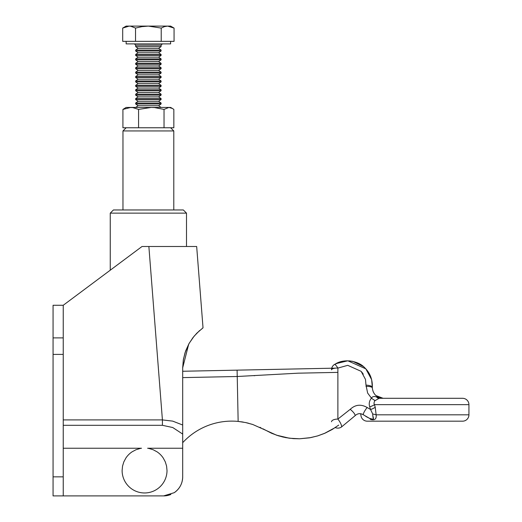 <?xml version="1.0" encoding="UTF-8"?>
<svg xmlns="http://www.w3.org/2000/svg" width="522" height="522" viewBox="0 0 522 522"><rect width="100%" height="100%" fill="white"/><g stroke="black" fill="none" stroke-linecap="round" stroke-linejoin="round"><path stroke-width="0.78" d="M202.399 328.292L203.025 327.829L196.67 246.495L142.023 246.495L63.234 305.272L63.234 337.897L53.068 337.897L53.068 495.9L163.627 495.9L174.218 492.69A19.06 19.06 0 0 0 177.108 490.315A19.06 19.06 0 0 1 174.218 492.69C179.685 488.814 182.504 483.529 182.693 476.84A19.06 19.06 0 0 1 177.108 490.315A19.06 19.06 0 0 0 182.693 476.84L182.693 448.241L182.693 476.84M163.627 495.9A19.06 19.06 0 0 0 170.851 494.478A19.06 19.06 0 0 1 164.652 495.874M330.002 368.251L182.693 371.259L182.693 367.775L188.716 344.128M199.613 330.55L194.086 336.214L189.153 343.346L185.042 352.715L183.307 360.017L182.693 367.775L183.444 359.169L185.61 351.038L188.925 343.75L192.912 337.688L196.866 333.14L203.025 327.829M148.868 246.495L162.414 419.91L172.684 421.117L182.693 425.012L182.693 367.149M63.234 425.299L162.414 425.299L162.414 419.91L63.234 419.91M182.693 425.012L182.693 434.076L172.762 427.538L162.414 425.299M63.234 305.272L53.068 305.272L53.068 337.897M63.234 495.9L63.234 337.897M63.234 448.241L141.514 448.241A22.446 22.446 0 0 0 140.19 448.463L135.974 449.742L132.092 451.817A22.446 22.446 0 0 0 125.9 458.009L123.825 461.892L122.546 466.1L122.115 470.485A22.446 22.446 0 0 0 166.583 474.863A22.446 22.446 0 0 0 167.014 470.485L166.583 466.1L165.304 461.892L163.229 458.009A22.446 22.446 0 0 0 157.037 451.817L153.155 449.742L148.946 448.463A22.446 22.446 0 0 0 147.615 448.241L182.693 448.241L182.693 434.082M183.326 209.961L113.431 209.961L110.253 213.133L186.504 213.133L183.326 209.961M126.141 127.766L122.964 130.944L173.793 130.944L170.616 127.766M293.26 438.617L299.563 438.787L289.469 438.226L282.872 437.012L276.608 435.211L265.013 429.958L276.556 435.191L289.41 438.219L299.563 438.787L293.436 438.63L285.717 437.619L278.37 435.785L271.492 433.221L262.866 428.777M278.272 435.753L285.521 437.586M182.693 442.689A66.718 66.718 0 0 1 238.149 421.417L245.653 422.566L252.765 424.49L264.941 429.913M237.236 376.499L238.149 421.417L238.574 421.456M239.702 421.58L240.153 421.639M241.131 421.769L243.004 422.057M246.103 422.663L248.596 423.257M260.967 427.818L260.615 427.648M260.269 427.485L259.923 427.322M243.389 422.122L241.83 421.867M247.526 422.99L245.647 422.566M252.615 424.438L246.051 422.65M254.762 375.677L254.11 375.723M337.884 372.375L298.121 373.178L237.223 376.499L237.092 370.15L182.693 371.259M338.726 425.084L332.279 429.436L325.173 433.103L317.585 435.922L309.566 437.827L299.563 438.787L310.707 437.619L317.709 435.883L324.403 433.443L335.261 427.557A6.355 6.355 0 0 0 341.362 427.087A6.355 6.355 0 0 1 335.261 427.557L324.534 433.384L317.767 435.87L310.707 437.619L299.563 438.787L309.422 437.847L317.389 435.981M325.049 433.156L332.155 429.515M174.061 28.084L170.616 26.1L167.64 26.1L174.061 28.084L174.061 41.349L122.696 41.349L122.696 28.084L129.117 26.1L126.141 26.1L122.696 28.084M167.64 26.1L129.117 26.1L130.754 26.237L135.537 28.084L141.906 26.635L148.379 26.1L161.22 28.084L164.397 26.635L167.64 26.1M135.537 28.084L135.537 41.349M161.22 28.084L161.22 41.349M126.141 41.349L126.141 43.894L170.616 43.894L170.616 41.349M162.355 43.894L161.089 45.16L135.668 45.16L135.668 46.602L161.089 46.602L158.61 48.337L138.147 48.337L135.668 50.073L161.089 50.073L158.61 48.337M135.668 46.602L138.147 48.337M135.668 50.073L135.668 51.019L161.089 51.019L158.61 52.755L138.147 52.755L135.668 54.484L161.089 54.484L158.61 52.755M135.668 51.019L138.147 52.755M135.668 54.484L135.668 55.43L161.089 55.43L158.61 57.166L138.147 57.166L135.668 58.901L161.089 58.901L158.61 57.166M135.668 55.43L138.147 57.166M135.668 58.901L135.668 59.841L161.089 59.841L158.61 61.576L138.147 61.576L135.668 63.312L161.089 63.312L158.61 61.576M135.668 59.841L138.147 61.576M135.668 63.312L135.668 64.252L161.089 64.252L158.61 65.987L138.147 65.987L135.668 67.723L161.089 67.723L158.61 65.987M135.668 64.252L138.147 65.987M135.668 67.723L135.668 68.663L161.089 68.663L158.61 70.398L138.147 70.398L135.668 72.134L161.089 72.134L158.61 70.398M135.668 68.663L138.147 70.398M135.668 72.134L135.668 73.073L161.089 73.073L158.61 74.809L138.147 74.809L135.668 76.545L161.089 76.545L158.61 74.809M135.668 73.073L138.147 74.809M135.668 76.545L135.668 77.484L161.089 77.484L158.61 79.22L138.147 79.22L135.668 80.956L161.089 80.956L158.61 79.22M135.668 77.484L138.147 79.22M135.668 80.956L135.668 81.895L161.089 81.895L158.61 83.631L138.147 83.631L135.668 85.367L161.089 85.367L158.61 83.631M135.668 81.895L138.147 83.631M135.668 85.367L135.668 86.313L161.089 86.313L158.61 88.042L138.147 88.042L135.668 89.777L161.089 89.777L158.61 88.042M135.668 86.313L138.147 88.042M135.668 89.777L135.668 90.724L161.089 90.724L158.61 92.459L138.147 92.459L135.668 94.195L161.089 94.195L158.61 92.459M135.668 90.724L138.147 92.459M135.668 94.195L135.668 95.135L161.089 95.135L158.61 96.87L138.147 96.87L135.668 98.606L161.089 98.606L158.61 96.87M135.668 95.135L138.147 96.87M135.668 98.606L135.668 99.545L161.089 99.545L158.61 101.281L138.147 101.281L135.668 103.017L161.089 103.017L158.61 101.281M135.668 99.545L138.147 101.281M135.668 103.017L135.668 103.956L161.089 103.956L158.61 105.692L138.147 105.692L135.668 107.428L161.089 107.428L158.61 105.692M135.668 103.956L138.147 105.692M164.032 109.418L168.932 107.434L172.443 108.485L170.616 107.434L151.302 107.434L138.571 109.418L132.732 107.571L126.141 107.434L122.918 109.418L122.918 127.766L164.032 127.766L164.032 109.418L154.532 107.571L151.302 107.434L130.748 107.434L122.918 109.418M127.825 107.434L130.748 107.434M172.443 108.485L173.839 109.418L173.839 127.766L164.032 127.766M138.571 109.418L138.571 127.766M462.583 398.299A6.355 6.355 0 0 1 468.932 404.654L374.45 404.654L373.948 403.167L374.633 400.909L379.109 398.299L462.583 398.299L379.116 398.299A6.355 4.222 -90 0 1 376.532 396.974C374.013 396.133 372.323 396.531 371.449 398.156A6.355 1.462 -138.2 0 0 375.064 400.446M376.532 396.974L383.115 398.299L375.931 395.565L383.115 398.299C376.669 397.64 373.073 394.175 372.33 387.918L372.336 387.272A6.355 1.762 -176.4 0 0 365.994 385.106L367.638 393.053L371.449 398.156C369.322 400.746 368.734 403.63 369.687 406.814A6.355 2.068 162.3 0 0 374.45 404.654L375.227 407.251L376.134 414.82C376.616 419.055 374.724 420.588 370.437 419.414C357.668 414.024 357.668 414.024 370.437 419.414A6.355 3.55 -65.8 0 0 369.295 418.213L368.897 418.031M369.687 406.814L370.555 409.509L367.162 407.499C360.963 403.956 355.312 404.57 350.203 409.346L337.884 419.068L337.884 368.017A6.355 0.966 -121.2 0 0 334.595 364.389L341.727 361.465L346.53 360.813M334.648 364.467C343.952 357.922 358.594 361.165 364.376 367.397C369.935 372.656 372.584 379.279 372.336 387.272L371.638 379.638L365.818 368.839L347.828 360.793L335.92 363.658M331.529 421.769A6.355 2.701 0 0 1 337.884 419.068A6.355 1.586 56.8 0 1 339.75 421.769A6.355 1.586 56.8 0 1 341.362 427.087L354.947 415.819C357.524 413.326 360.35 413.006 363.449 414.84L369.295 418.213L365.654 416.295M337.884 368.017A6.355 1.807 180 0 0 331.529 369.824A6.355 6.355 0 0 1 334.589 364.389A6.355 6.355 0 0 0 332.344 366.705A6.355 6.355 0 0 1 334.589 364.389A6.355 6.355 0 0 0 332.344 366.705M375.227 407.251A6.355 2.147 160.7 0 1 370.555 409.509L372.728 414.018A6.355 0.979 -171.3 0 1 376.134 414.82L468.932 414.82A6.355 6.355 0 0 1 462.583 421.176L367.266 421.176A6.355 6.355 0 0 1 360.924 415.231L360.637 413.711L359.769 413.646L362.111 414.103M372.728 414.018C372.499 417.561 376.042 421.274 369.295 418.213L366.535 416.817M369.752 418.416L373.321 419.355L372.793 415.545M374.228 396.492L375.338 396.609M381.406 398.162L379.116 398.299M373.178 391.722L374.509 394.012M363.266 374.163L361.818 372.121M367.162 407.499A6.355 1.325 125.7 0 0 363.449 414.84M382.58 421.176L383.115 421.182L382.58 421.176M337.917 368.075L347.743 365.335L361.139 371.338L365.478 379.409L365.994 385.106M372.33 387.918A6.355 1.768 177.8 0 0 365.981 386.391M358.49 413.77L359.058 413.685M350.203 409.346A6.355 1.736 41.4 0 1 354.973 415.799M349.192 360.852L352.781 361.361L363.312 366.483M366.725 369.883L368.773 372.786M63.234 354.405L53.068 354.405M53.068 476.84L63.234 476.84M182.693 377.615L237.223 376.499M186.504 213.133L186.504 246.495M110.253 213.133L110.253 270.194M173.793 209.961L173.793 130.944M122.964 130.944L122.964 209.961M335.594 368.141L292.098 369.028M135.668 45.16L134.402 43.894M161.089 45.16L161.089 46.602M161.089 50.073L161.089 51.019M161.089 54.484L161.089 55.43M161.089 58.901L161.089 59.841M161.089 63.312L161.089 64.252M161.089 67.723L161.089 68.663M161.089 72.134L161.089 73.073M161.089 76.545L161.089 77.484M161.089 80.956L161.089 81.895M161.089 85.367L161.089 86.313M161.089 89.777L161.089 90.724M161.089 94.195L161.089 95.135M161.089 98.606L161.089 99.545M161.089 103.017L161.089 103.956M468.932 414.82L468.932 404.654"/></g></svg>
